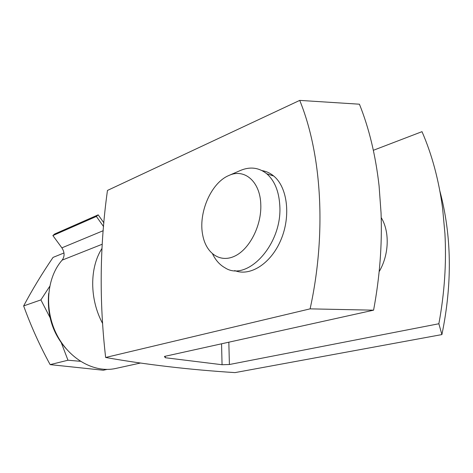 <?xml version="1.0" encoding="UTF-8"?>
<svg xmlns="http://www.w3.org/2000/svg" width="473" height="473" viewBox="0 0 473 473"><rect width="100%" height="100%" fill="white"/><g stroke="black" fill="none" stroke-linecap="round" stroke-linejoin="round"><path stroke-width="0.71" d="M379.157 271.656C389.108 254.846 389.888 231.717 381.203 217.592M299.722 100.388L107.466 190.436C99.756 245.623 99.153 301.301 105.645 357.476L310.111 308.857C326.796 232.722 321.587 153.867 299.722 100.388L359.427 104.202C369.094 128.254 375.645 155.487 379.08 185.901L381.055 212.945C382.243 244.724 379.754 277.131 373.581 310.176L164.444 356.435L165.284 357.73L222.056 364.724L229.399 364.512L438.861 323.751C444.514 293.207 446.542 263.154 444.933 233.591L442.616 208.392C438.808 180 431.938 154.429 421.999 131.665L373.351 150.296M229.399 364.512L228.831 342.192M439.872 191.033C451.756 235.607 452.436 283.457 441.906 334.582L234.986 372.612C189.283 369.703 146.169 364.659 105.645 357.476M234.72 270.568C250.01 276.823 270.917 263.757 280.909 239.906C291.043 216.149 287.483 187.249 273.743 176.045C270.213 173.112 266.323 171.309 262.066 170.629M444.933 233.591L442.616 208.392M379.08 185.901L381.055 212.945M310.111 308.857L373.581 310.176M438.861 323.751L441.906 334.582M222.056 364.724L221.565 343.8M165.284 357.73L165.278 356.252M61.236 342.594L67.976 360.225L80.351 361.301M49.677 286.401L40.897 299.9L50.079 317.667M63.979 252.966L53.053 257.407C42.062 273.542 32.259 289.718 23.65 305.925L40.897 299.9M106.939 369.425L103.274 370.235L50.144 364.63C39.785 345.674 30.952 326.104 23.65 305.925M67.976 360.225L50.144 364.63M103.593 226.602L96.38 216.451L98.183 214.843L103.93 222.937M101.973 248.443C89.509 267.659 89.509 299.356 102.641 323.532M140.386 363.045L115.743 368.455C94.588 373.274 69.153 359.326 56.606 334.281C43.971 309.301 46.697 277.515 62.129 260.144C64.801 256.431 64.718 252.334 61.88 247.852L52.87 235.56L54.655 234.011L98.183 214.843M52.87 235.56L96.38 216.451M212.59 253.966C215.635 260.262 219.768 264.874 224.988 267.789C247.054 282.416 282.535 244.5 279.797 205.56C278.952 191.258 274.606 180.662 266.76 173.774C258.784 167.448 249.886 166.395 240.071 170.623L229.109 175.388M260.789 204.596C260.268 181.348 244.234 168.01 228.654 175.589C210.917 183.004 198.081 213.222 202.763 235.306C206.122 253.386 220.158 263.225 234.868 256.064C249.584 249.123 261.664 225.574 260.789 204.596M61.88 247.852L103.238 230.688M62.129 260.144L102.227 244.234M65.611 348.134C52.556 333.057 46.91 314.817 48.672 293.414M273.743 176.045L266.76 173.774"/></g></svg>
